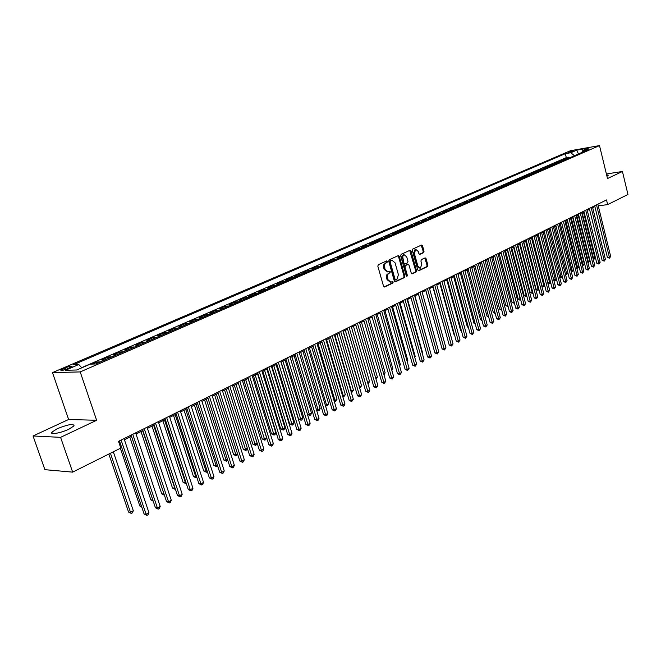 <?xml version="1.0" encoding="UTF-8"?>
<svg xmlns="http://www.w3.org/2000/svg" width="661" height="661" viewBox="0 0 661 661"><rect width="100%" height="100%" fill="white"/><g stroke="black" fill="none" stroke-linecap="round" stroke-linejoin="round"><path stroke-width="0.99" d="M387.379 261.459L386.702 260.897L378.307 264.706L377.836 266.185L383.537 286.238L384.495 287.023L392.874 283.057L393.196 282.024L392.535 281.479L390.948 282.164L387.9 279.644L387.445 275.141L388.379 273.629L389.973 272.786L390.296 271.762L389.626 271.208L388.057 271.869L384.975 269.333L384.52 264.813L385.462 263.309L387.057 262.483L387.379 261.459M387.627 271.911L384.148 269.415L383.512 266.937L383.826 264.54L386.231 262.574L386.264 261.087M384.033 286.94L392.047 283.131L392.105 281.669M390.502 282.206L387.073 279.727L386.437 277.248L386.751 274.86L389.147 272.869L389.189 271.398M606.914 176.099L608.417 175.165L606.608 174.826M57.185 428.733L51.889 432.137C49.344 435.062 60.878 433.087 68.893 429.204L74.073 425.849C73.652 423.445 68.017 424.412 57.185 428.733M568.055 152.237L573.55 151.055L568.055 152.237M423.602 252.676L424.032 251.263L422.528 245.809L421.611 245.033L412.795 249.023L412.348 250.453L417.777 269.985L418.818 270.713L427.452 266.606L427.882 265.193L426.072 258.641L425.163 257.864L421.354 259.624L420.917 261.054L421.825 264.317L420.33 268.242L417.892 266.168L414.323 253.32L415.794 249.404L418.273 251.502L418.867 253.642L419.785 254.427L423.602 252.676L422.776 252.775L423.205 251.362L421.206 245.198M607.509 178.544L622.431 171.48L627.95 194.466L607.657 204.613L606.517 199.936L118.517 441.333L120.789 448.067L72.66 472.128L60.589 437.342L96.638 420.289L80.204 371.92L599.502 145.594L607.509 178.544M399.327 256.385L398.376 255.592L389.197 259.756L388.734 261.211L394.353 281.107L395.303 281.883L404.416 277.562L404.863 276.116L399.327 256.385L398.5 256.485L397.988 255.757M401.111 254.336L409.994 250.296L411.043 251.048L416.488 270.597L416.05 272.035L412.167 273.861L411.249 273.084L409.027 265.144L407.969 264.4L405.449 265.573L405.003 267.019L407.333 275.315L406.928 276.364L406.275 275.819L400.657 255.782L401.111 254.336M569.113 158.012L568.898 157.161L565.609 158.582L568.46 158.095L566.791 159.02M563.626 160.4L563.412 159.541L560.09 160.987L562.941 160.499L561.247 161.433M558.082 162.813L557.867 161.945L554.505 163.407L557.355 162.92L555.645 163.87M552.472 165.25L552.257 164.382L548.861 165.853L551.72 165.374L549.985 166.332M546.804 167.712L546.589 166.845L543.16 168.332L546.019 167.853L544.259 168.819M541.078 170.208L540.855 169.332L537.385 170.835L540.252 170.364L538.467 171.339M535.286 172.728L535.063 171.843L531.551 173.372L534.418 172.901L532.609 173.893M529.428 175.272L529.197 174.388L525.652 175.933L528.519 175.462L526.685 176.462M523.504 177.85L523.272 176.966L519.686 178.52L522.562 178.057L520.694 179.073M517.513 180.461L517.282 179.569L513.655 181.139L516.53 180.676L514.638 181.709M511.449 183.097L511.217 182.196L507.549 183.791L510.424 183.328L508.516 184.369M505.318 185.758L505.087 184.857L501.377 186.468L504.26 186.014L502.31 187.071M499.121 188.459L498.89 187.55L495.13 189.178L498.014 188.724L496.047 189.798M492.85 191.186L492.61 190.277L488.81 191.921L491.701 191.475L489.702 192.558M486.504 193.946L486.265 193.029L482.423 194.698L485.314 194.251L483.282 195.35M480.084 196.738L479.845 195.813L475.953 197.507L478.853 197.061L476.788 198.168M473.598 199.564L473.35 198.639L469.417 200.341L472.309 199.903L470.219 201.027M467.021 202.423L466.773 201.489L462.791 203.216L465.691 202.787L463.568 203.919M460.37 205.315L460.122 204.373L456.09 206.125L458.99 205.695L456.842 206.852M453.644 208.24L453.388 207.298L449.315 209.066L452.215 208.645L450.034 209.81M446.836 211.206L446.58 210.256L442.449 212.049L445.357 211.627L443.134 212.809M439.937 214.197L439.681 213.247L435.5 215.065L438.408 214.643L436.161 215.85M432.963 217.238L432.699 216.279L428.468 218.113L431.377 217.7L429.096 218.923M425.899 220.311L425.634 219.345L421.354 221.204L424.263 220.799L421.941 222.03M418.752 223.418L418.479 222.451L414.15 224.335L417.058 223.93L414.703 225.178M411.514 226.566L411.241 225.599L406.854 227.5L409.762 227.103L407.366 228.367M404.177 229.755L403.904 228.78L399.467 230.706L402.375 230.317L399.946 231.598M396.757 232.986L396.484 232.003L391.981 233.953L394.89 233.564L392.427 234.87M389.238 236.258L388.965 235.266L384.405 237.241L387.313 236.861L384.809 238.183M381.628 239.571L381.347 238.571L376.729 240.579L379.637 240.199L377.092 241.538M373.919 242.918L373.63 241.918L368.954 243.95L371.87 243.579L369.284 244.942M366.111 246.322L365.822 245.314L361.08 247.371L363.996 246.999L361.369 248.379M358.196 249.759L357.907 248.751L353.106 250.833L356.015 250.469L353.346 251.866M350.181 253.246L349.884 252.229L345.025 254.336L347.934 253.989L345.224 255.402M342.059 256.782L341.762 255.757L336.837 257.889L339.746 257.55L336.986 258.988M333.83 260.36L333.532 259.327L328.542 261.492L331.442 261.153L328.641 262.615M325.493 263.987L325.187 262.946L320.131 265.144L323.031 264.813L320.188 266.292M317.04 267.664L316.735 266.614L311.604 268.845L314.504 268.523L311.62 270.027M308.48 271.39L308.166 270.341L302.969 272.596L305.869 272.274L302.928 273.803M299.797 275.166L299.483 274.108L294.211 276.397L297.103 276.083L294.12 277.637M290.997 278.992L290.675 277.926L285.337 280.247L288.229 279.95L285.188 281.52M282.073 282.875L281.751 281.801L276.331 284.156L279.223 283.866L276.133 285.461M273.026 286.808L272.696 285.734L267.209 288.113L270.093 287.832L266.953 289.452M263.855 290.799L263.524 289.716L257.955 292.137L260.831 291.856L257.641 293.501M254.551 294.847L254.212 293.757L248.569 296.211L251.436 295.946L248.197 297.615M245.115 298.954L244.777 297.855L239.051 300.342L241.918 300.086L238.613 301.78M235.547 303.118L235.2 302.011L229.392 304.531L232.251 304.283L228.896 306.01M225.839 307.34L225.492 306.225L219.592 308.786L222.451 308.547L219.031 310.298M215.99 311.62L215.635 310.505L209.653 313.099L212.503 312.876L209.025 314.653M205.992 315.975L205.637 314.843L199.564 317.478L202.406 317.263L198.87 319.065M195.854 320.378L195.491 319.246L189.335 321.924L192.169 321.717L188.567 323.551M185.559 324.857L185.196 323.716L178.949 326.427L181.767 326.237L178.106 328.104M175.115 329.401L174.744 328.253L168.398 331.004L171.216 330.822L167.489 332.723M164.515 334.012L164.143 332.855L157.698 335.656L160.499 335.482L156.715 337.407M153.749 338.696L153.369 337.531L146.833 340.374L149.626 340.217L145.767 342.167M142.826 343.447L142.437 342.274L135.794 345.158L138.579 345.017L134.654 347.008M131.729 348.281L131.332 347.099L124.59 350.024L127.366 349.892L123.367 351.916M120.459 353.181L120.062 351.991L113.213 354.965L115.972 354.85L111.899 356.907M109.015 358.155L108.611 356.957L101.654 359.981L104.405 359.881L100.249 361.972M97.39 363.22L96.977 362.013L92.21 364.079M67.389 368.805L72.074 366.516C71.925 365.781 69.736 366.202 65.497 367.789L60.787 370.094C60.928 370.838 63.126 370.408 67.389 368.805M80.204 371.92L52.475 372.614L570.46 150.716L599.502 145.594M568.898 157.161L566.303 157.607L565.32 153.683L73.586 364.698L78.783 364.525L81.782 367.822M565.32 153.683L570.765 152.732L576.731 150.163L588.67 148.056L582.721 150.642L588.298 149.667L95.663 363.963L90.268 364.145L76.808 369.986L65.389 370.292L78.783 364.525M96.977 362.013L99.72 361.914M108.611 356.957L111.37 356.849M120.062 351.991L122.83 351.867M131.332 347.099L134.117 346.959M142.437 342.274L145.23 342.125M153.369 337.531L156.17 337.366M164.143 332.855L166.952 332.681M174.744 328.253L177.569 328.063M185.196 323.716L188.021 323.518M195.491 319.246L198.333 319.04M205.637 314.843L208.479 314.619M215.635 310.505L218.485 310.273M225.492 306.225L228.351 305.985M235.2 302.011L238.067 301.755M244.777 297.855L247.644 297.59M254.212 293.757L257.088 293.484M263.524 289.716L266.4 289.435M272.696 285.734L275.587 285.445M281.751 281.801L284.635 281.503M290.675 277.926L293.567 277.628M299.483 274.108L302.374 273.794M308.166 270.341L311.067 270.019M316.735 266.614L319.635 266.292M325.187 262.946L328.096 262.615M333.532 259.327L336.432 258.988M341.762 255.757L344.67 255.402M349.884 252.229L352.792 251.874M357.907 248.751L360.815 248.387M365.822 245.314L368.731 244.942M373.63 241.918L376.547 241.546M381.347 238.571L384.256 238.191M388.965 235.266L391.874 234.878M396.484 232.003L399.393 231.614M403.904 228.78L406.821 228.384M411.241 225.599L414.15 225.194M418.479 222.451L421.388 222.046M425.634 219.345L428.543 218.931M432.699 216.279L435.607 215.866M439.681 213.247L442.589 212.825M446.58 210.256L449.48 209.834M453.388 207.298L456.288 206.868M460.122 204.373L463.022 203.943M466.773 201.489L469.674 201.051M473.35 198.639L476.242 198.193M479.845 195.813L482.737 195.367M486.265 193.029L489.157 192.582M492.61 190.277L495.502 189.823M498.89 187.55L501.773 187.096M505.087 184.857L507.97 184.402M511.217 182.196L514.093 181.734M517.282 179.569L520.157 179.098M523.272 176.966L526.148 176.495M529.197 174.388L532.072 173.917M535.063 171.843L537.922 171.373M540.855 169.332L543.714 168.852M546.589 166.845L549.448 166.365M552.257 164.382L555.108 163.903M557.867 161.945L560.71 161.466M563.412 159.541L566.254 159.053M566.303 157.607L81.633 367.665M96.638 420.289L68.62 419.479L33.05 435.979L60.589 437.342M33.05 435.979L44.898 469.674L72.66 472.128M622.431 171.48L606.401 173.975M68.62 419.479L52.475 372.614M598.255 205.868L607.657 204.613M118.914 442.506L119.856 442.044M124.425 439.78L131.481 436.277M136.026 434.029L142.933 430.608M147.444 428.369L154.203 425.023M158.681 422.8L165.3 419.52M169.745 417.322L176.223 414.108M180.635 411.919L186.98 408.779M191.359 406.606L197.573 403.524M201.919 401.367L208.008 398.352M212.321 396.212L218.287 393.262M222.575 391.138L228.409 388.247M232.672 386.131L238.381 383.297M242.612 381.207L248.214 378.431M252.419 376.349L257.897 373.63M262.078 371.556L267.449 368.896M271.597 366.838L276.86 364.236M280.975 362.195L286.139 359.634M290.229 357.609L295.285 355.097M299.35 353.09L304.3 350.636M308.34 348.628L313.19 346.224M317.206 344.241L321.965 341.877M325.947 339.903L330.607 337.589M334.573 335.631L339.143 333.367M343.076 331.417L347.562 329.195M351.47 327.253L355.858 325.08M359.749 323.155L364.054 321.023M367.913 319.106L372.135 317.016M375.977 315.115L380.116 313.058M383.925 311.174L387.982 309.158M391.775 307.282L395.757 305.308M399.517 303.44L403.425 301.507M407.168 299.656L410.993 297.756M414.711 295.913L418.471 294.054M436.764 344.579L422.181 292.212L425.849 290.394M429.526 288.576L433.137 286.783M436.789 284.974L440.325 283.214M443.961 281.421L447.431 279.694M451.05 277.909L454.454 276.215M458.04 274.439L461.386 272.786M464.956 271.01L468.228 269.391M471.78 267.631L474.995 266.036M478.523 264.293L481.671 262.723M485.182 260.988L488.272 259.451M491.767 257.724L494.8 256.22M498.27 254.502L501.245 253.031M504.698 251.32L507.615 249.875M511.044 248.172L513.911 246.751M517.323 245.057L520.133 243.669M523.529 241.984L526.28 240.621M529.659 238.943L532.361 237.605M535.716 235.944L538.368 234.63M541.706 232.978L544.309 231.68M547.63 230.036L550.183 228.772M553.488 227.136L555.992 225.897M559.28 224.269L561.734 223.046M565.006 221.427L567.411 220.237M570.666 218.626L573.029 217.452M576.268 215.85L578.582 214.701M581.804 213.106L584.076 211.974M587.282 210.388L589.513 209.281M592.694 207.703L594.883 206.62M104.934 359.931L104.405 359.881M116.51 354.899L115.972 354.85M127.904 349.942L127.366 349.892M139.116 345.059L138.579 345.017M150.163 340.258L149.626 340.217M161.044 335.524L160.499 335.482M171.761 330.864L171.216 330.822M182.312 326.27L181.767 326.237M192.706 321.75L192.169 321.717M202.952 317.297L202.406 317.263M213.049 312.901L212.503 312.876M222.997 308.571L222.451 308.547M232.796 304.308L232.251 304.283M242.463 300.102L241.918 300.086M251.99 295.963L251.436 295.946M261.384 291.873L260.831 291.856M270.638 287.849L270.093 287.832M279.768 283.875L279.223 283.866M288.774 279.958L288.229 279.95M297.657 276.091L297.103 276.083M306.415 272.282L305.869 272.274M315.057 268.523L314.504 268.523M323.584 264.813L323.031 264.813M331.996 261.161L331.442 261.153M340.291 257.55L339.746 257.55M348.487 253.981L347.934 253.989M356.568 250.469L356.015 250.469M364.541 246.999L363.996 246.999M372.424 243.57L371.87 243.579M380.191 240.191L379.637 240.199M387.867 236.853L387.313 236.861M395.443 233.556L394.89 233.564M402.929 230.301L402.375 230.317M410.316 227.087L409.762 227.103M417.612 223.914L417.058 223.93M424.816 220.782L424.263 220.799M431.93 217.684L431.377 217.7M438.962 214.627L438.408 214.643M445.902 211.611L445.357 211.627M452.76 208.62L452.215 208.645M459.544 205.67L458.99 205.695M466.236 202.762L465.691 202.787M472.855 199.878L472.309 199.903M479.399 197.036L478.853 197.061M485.86 194.227L485.314 194.251M492.247 191.45L491.701 191.475M498.559 188.699L498.014 188.724M504.806 185.989L504.26 186.014M510.97 183.304L510.424 183.328M517.067 180.651L516.53 180.676M523.099 178.024L522.562 178.057M529.064 175.429L528.519 175.462M534.956 172.868L534.418 172.901M540.789 170.331L540.252 170.364M546.556 167.82L546.019 167.853M552.257 165.341L551.72 165.374M557.901 162.887L557.355 162.92M563.478 160.466L562.941 160.499M582.721 150.642L581.754 152.509M568.989 158.062L568.46 158.095M574.475 155.674L570.765 152.732M576.731 150.163L578.458 153.947M394.84 281.801L403.59 277.645L404.036 276.199L398.5 256.485M390.486 260.913L390.164 261.938L395.088 279.38L395.749 279.934L396.955 279.372L398.409 274.703L395.063 262.814L391.99 260.277L389.66 261.012L389.337 262.029L390.164 261.938M395.559 279.925L394.262 279.463L389.337 262.029M391.56 260.327L390.775 260.5L391.601 260.409M389.66 261.012L390.775 260.5M411.72 273.778L415.215 272.117L415.662 270.68L409.713 250.428M407.515 264.45L404.623 265.664L404.177 267.102L406.498 275.397L407.333 275.315M406.441 276.149L406.498 275.397M406.722 256.873L404.193 254.766L402.656 256.509L403.962 263.301L404.904 264.086L407.548 262.871L407.994 261.434L406.722 256.873M403.681 254.824L402.64 255.229L401.83 256.608L401.855 258.815L402.681 258.724M404.193 264.127L403.136 263.384L401.855 258.815M419.355 254.353L422.776 252.775M415.265 249.47L413.489 253.419L414.323 253.32M420.008 268.275L417.058 266.259L413.489 253.419M418.248 270.671L426.626 266.697L427.056 265.276L424.767 258.03M108.85 454.033L128.565 512.06L130.481 512.3L133.307 510.755L113.337 451.793M110.437 453.239L130.481 512.3L131.316 513.423L128.565 512.06M133.307 510.755L132.448 512.804L131.316 513.423M119.459 440.87L144.115 514.018L146.098 514.266L121.103 440.052M148.94 512.688L148.064 514.77L146.924 515.406L146.098 514.266L148.94 512.688L124.037 438.607M146.924 515.406L144.115 514.018M120.36 448.282L139.802 505.921L141.454 506.111M141.809 507.177L139.802 505.921M129.829 437.095L150.865 499.865L152.84 500.063M131.448 436.301L152.889 500.203M153.212 501.162L150.865 499.865M141.008 431.559L161.763 493.907L164.002 493.949M142.636 430.757L164.382 495.097M164.424 495.229L161.763 493.907M152.013 426.105L172.496 488.041L174.983 487.934M153.649 425.296L175.19 489.355L172.496 488.041M131.093 435.112L155.418 507.755L157.401 507.995L132.754 434.294M160.202 506.442L159.326 508.507L158.21 509.127L157.401 507.995L160.202 506.442L135.637 432.864M158.21 509.127L155.418 507.755M142.553 429.443L166.539 501.592L168.538 501.815L144.222 428.617M171.29 500.286L170.414 502.343L169.315 502.955L168.538 501.815L171.29 500.286L147.056 427.213M169.315 502.955L166.539 501.592M153.823 423.866L177.495 495.527L179.495 495.733L155.509 423.04M182.205 494.23L181.337 496.271L180.255 496.874L179.495 495.733L182.205 494.23L158.301 421.652M180.255 496.874L177.495 495.527M164.928 418.38L188.278 489.553L190.285 489.743L166.622 417.537M192.954 488.264L192.087 490.288L191.021 490.883L190.285 489.743L192.954 488.264L169.373 416.182M191.021 490.883L188.278 489.553M162.854 420.735L183.072 482.266L185.799 482.009M164.498 419.917L185.749 483.563L183.072 482.266M186.22 483.298L185.749 483.563M175.851 412.976L198.895 483.67L200.911 483.852L177.561 412.134M203.538 482.39L202.679 484.406L201.63 484.984L200.911 483.852L203.538 482.39L180.263 410.787M201.63 484.984L198.895 483.67M173.529 415.447L193.483 476.573L195.441 476.73L196.457 476.176M175.182 414.621L196.143 477.853L193.483 476.573M196.871 477.457L196.143 477.853M186.617 407.647L209.355 477.878L211.371 478.043L188.327 406.804M213.966 476.606L213.106 478.605L212.074 479.184L211.371 478.043L213.966 476.606L190.996 405.482M212.074 479.184L209.355 477.878M184.039 410.233L203.745 470.963L205.703 471.111L206.943 470.434M185.708 409.407L206.389 472.235L203.745 470.963M207.356 471.706L206.389 472.235M197.209 402.409L219.659 472.169L221.683 472.326L198.936 401.558M224.236 470.905L223.377 472.896L222.36 473.458L221.683 472.326L224.236 470.905L201.564 400.252M222.36 473.458L219.659 472.169M194.4 405.094L213.85 465.435L215.816 465.567L217.279 464.774M196.077 404.268L216.486 466.691L213.85 465.435M217.618 465.84L216.486 466.691M207.653 397.244L229.805 466.542L231.837 466.691L209.388 396.385M234.349 465.294L233.498 467.269L232.49 467.823L231.837 466.691L234.349 465.294L211.974 395.104M232.49 467.823L229.805 466.542M204.613 400.037L223.815 459.99L225.789 460.114L227.458 459.197M206.29 399.203L226.434 461.238L223.815 459.99M227.715 460.015L226.434 461.238M217.932 392.155L239.803 461.006L241.835 461.138L219.675 391.295M244.314 459.759L243.463 461.725L242.471 462.27L241.835 461.138L244.314 459.759L222.22 390.031M242.471 462.27L239.803 461.006M214.668 395.055L233.63 454.619L235.605 454.735L237.489 453.71M216.362 394.212L236.241 455.85L233.63 454.619M237.663 454.272L236.241 455.85M228.062 387.148L249.66 455.553L251.692 455.669L229.813 386.28M254.138 454.314L253.287 456.264L252.312 456.801L251.692 455.669L254.138 454.314L232.325 385.041M252.312 456.801L249.66 455.553M224.583 390.139L243.314 449.331L245.289 449.43L247.363 448.298M226.285 389.296L245.9 450.554L243.314 449.331M247.47 448.621L245.9 450.554M238.043 382.207L259.368 450.174L261.409 450.281L239.803 381.339M263.813 448.943L262.971 450.876L262.004 451.413L261.409 450.281L263.813 448.943L242.273 380.116M262.004 451.413L259.368 450.174M234.349 385.297L252.849 444.109L254.832 444.209L257.104 442.961M236.06 384.454L255.427 445.324L252.849 444.109M257.137 443.06L256.377 444.803L255.427 445.324M247.875 377.348L268.928 444.87L270.977 444.969L249.643 376.473M273.348 443.647L272.506 445.572L271.564 446.101L270.977 444.969L273.348 443.647L252.081 375.266M271.564 446.101L268.928 444.87M257.567 372.548L278.364 439.648L280.413 439.73L259.343 371.672M282.751 438.433L281.908 440.342L280.975 440.862L280.413 439.73L282.751 438.433L261.739 370.49M280.975 440.862L278.364 439.648M267.118 367.83L287.659 434.492L289.708 434.574L268.895 366.946M292.013 433.294L291.179 435.194L290.262 435.706L289.708 434.574L292.013 433.294L271.266 365.773M290.262 435.706L287.659 434.492M243.983 380.529L262.252 438.97L264.243 439.053L266.573 437.78L248.082 378.489M245.694 379.678L264.821 440.168L262.252 438.97M266.573 437.78L265.755 439.664L264.821 440.168M253.477 375.82L271.531 433.905L273.514 433.971L275.819 432.715L257.55 373.804M255.196 374.969L274.084 435.095L271.531 433.905M275.819 432.715L275.001 434.591L274.084 435.095M262.838 371.185L280.669 428.906L282.66 428.964L284.932 427.725L266.887 369.177M264.565 370.325L283.214 430.08L280.669 428.906M284.932 427.725L284.114 429.584L283.214 430.08M276.538 363.17L296.822 429.419L298.879 429.485L278.322 362.286M301.143 428.221L300.317 430.113L299.408 430.617L298.879 429.485L301.143 428.221L280.652 361.129M299.408 430.617L296.822 429.419M272.068 366.607L289.683 423.974L291.683 424.032L293.914 422.8L276.091 364.616M273.803 365.748L292.212 425.139L289.683 423.974M293.914 422.8L293.104 424.651L292.212 425.139M285.816 358.576L305.861 424.412L307.91 424.469L287.609 357.692M310.149 423.23L309.323 425.097L308.431 425.601L307.91 424.469L310.149 423.23L289.906 356.552M308.431 425.601L305.861 424.412M281.165 362.096L298.582 419.115L300.573 419.157L302.779 417.95L285.164 360.113M282.908 361.237L301.094 420.272L298.582 419.115M302.779 417.95L301.97 419.785L301.094 420.272M294.963 354.056L314.768 419.479L316.826 419.52L296.764 353.164M319.032 418.297L318.205 420.165L317.33 420.652L316.826 419.52L319.032 418.297L299.028 352.04M317.33 420.652L314.768 419.479M291.889 356.783L309.348 414.356L311.521 413.158L294.112 355.684M307.448 414.315L309.348 414.356L309.852 415.463L307.472 414.397M311.521 413.158L310.72 414.984L309.852 415.463M303.986 349.586L323.551 414.612L325.609 414.645L305.787 348.702M327.79 413.439L326.972 415.29L326.096 415.777L325.609 414.645L327.79 413.439L308.026 347.595M326.096 415.777L323.551 414.612M300.747 352.396L317.999 409.613L320.147 408.44L302.936 351.305M316.404 409.589L317.999 409.613L318.486 410.721L316.503 409.919M320.147 408.44L319.346 410.25L318.486 410.721M312.884 345.191L332.219 409.812L334.276 409.837L314.694 344.298M336.424 408.647L335.606 410.489L334.747 410.96L334.276 409.837L336.424 408.647L316.9 343.208M334.747 410.96L332.219 409.812M309.48 348.066L326.542 404.937L328.657 403.78L311.645 346.992M325.237 404.929L326.542 404.937L327.013 406.044L325.41 405.499M328.657 403.78L327.013 406.044M321.659 340.853L340.762 405.077L342.828 405.094L323.469 339.952M344.943 403.921L344.133 405.747L343.282 406.218L342.828 405.094L344.943 403.921L325.642 338.878M343.282 406.218L340.762 405.077M318.098 343.794L334.962 400.326L337.052 399.186L320.238 342.737M333.945 400.318L334.962 400.326L335.416 401.434L334.185 401.136M337.052 399.186L335.416 401.434M330.31 336.573L349.198 400.401L351.255 400.417L332.128 335.672M353.346 399.252L351.702 401.541L351.255 400.417L353.346 399.252L334.268 334.606M351.702 401.541L349.198 400.401M326.6 339.58L343.274 395.774L345.331 394.65L328.707 338.531M342.53 395.774L343.274 395.774L343.72 396.881L342.844 396.831M345.331 394.65L343.72 396.881M338.845 332.351L357.51 395.799L359.576 395.799L340.663 331.45M361.633 394.658L360.005 396.922L359.576 395.799L361.633 394.658L342.778 330.401M360.005 396.922L357.51 395.799M334.995 335.424L351.47 391.287L353.503 390.172L337.069 334.392M350.999 391.287L351.9 392.386L351.322 392.386M353.503 390.172L351.9 392.386M343.266 331.318L359.567 386.85L361.567 385.751L345.323 330.302M359.344 386.859L359.675 387.957M361.567 385.751L359.981 387.957M367.582 382.463L369.532 381.397L353.461 326.27M369.532 381.397L368.747 383.149L367.904 383.578M367.954 383.578L367.723 382.942M347.265 328.187L365.715 391.254L367.78 391.246L349.082 327.278M369.813 390.114L369.012 391.915L368.194 392.361L367.78 391.246L369.813 390.114L351.173 326.245M368.194 392.361L365.715 391.254M355.568 324.072L373.812 386.768L375.878 386.751L357.394 323.171M377.885 385.636L376.283 387.867L375.878 386.751L377.885 385.636L359.452 322.155M376.283 387.867L373.812 386.768M363.765 320.023L381.802 382.339L383.867 382.322L365.591 319.114M385.85 381.223L384.256 383.438L383.867 382.322L385.85 381.223L367.623 318.115M384.256 383.438L381.802 382.339M375.679 378.034L377.39 377.092L361.501 322.287M377.39 377.092L376.002 379.166M371.854 316.024L389.684 377.976L391.75 377.943L373.68 315.115M393.708 376.861L392.13 379.059L391.75 377.943L393.708 376.861L375.688 314.124M392.13 379.059L389.684 377.976M383.661 373.655L385.148 372.845L369.425 318.354M385.148 372.845L383.991 374.787M379.827 312.075L397.468 373.663L399.533 373.63L381.67 311.166M401.458 372.556L399.897 374.737L399.533 373.63L401.458 372.556L383.644 310.191M399.897 374.737L397.468 373.663M391.543 369.342L392.799 368.656L377.257 314.479M392.799 368.656L391.866 370.457M387.701 308.175L405.143 369.408L407.209 369.367L389.544 307.266M409.118 368.309L407.564 370.474L407.209 369.367L409.118 368.309L391.494 306.299M407.564 370.474L405.143 369.408M399.327 365.079L400.359 364.517L384.983 310.645M400.359 364.517L399.624 366.136M395.476 304.333L412.728 365.211L414.794 365.161L397.319 303.424M416.67 364.112L415.133 366.268L414.794 365.161L416.67 364.112L399.244 302.474M415.133 366.268L412.728 365.211M407.002 360.873L407.82 360.427L392.617 306.861M407.82 360.427L407.242 361.716M414.579 356.725L415.199 356.386L400.145 303.135M415.199 356.386L414.761 357.353M422.065 352.627L422.47 352.404L407.581 299.441M422.47 352.404L422.181 353.048M403.152 300.54L420.214 361.063L422.272 361.005L404.995 299.623M424.131 359.972L422.61 362.112L422.272 361.005L424.131 359.972L406.895 298.689M422.61 362.112L420.214 361.063M410.721 296.789L427.601 356.965L429.667 356.907L412.571 295.88M431.493 355.891L430.716 357.601L429.981 358.006L429.667 356.907L431.493 355.891L414.447 294.955M429.981 358.006L427.601 356.965M418.198 293.096L434.897 352.924L436.962 352.858L420.049 292.179M438.772 351.85L437.268 353.957L436.962 352.858L438.772 351.85L421.9 291.261M437.268 353.957L434.897 352.924M429.452 348.578L414.926 295.806M425.585 289.444L442.102 348.934L444.159 348.859L427.427 288.526M445.952 347.868L444.465 349.958L444.159 348.859L445.952 347.868L429.262 287.626M444.465 349.958L442.102 348.934M432.872 285.833L449.216 344.992L451.273 344.91L434.723 284.924M453.041 343.935L451.562 346.009L451.273 344.91L453.041 343.935L436.524 284.023M451.562 346.009L449.216 344.992M425.767 290.435L440.11 341.778M440.069 282.28L456.239 341.101L458.296 341.01L441.92 281.363M460.039 340.043L458.577 342.109L458.296 341.01L460.039 340.043L443.705 280.479M458.577 342.109L456.239 341.101M432.864 286.915L447.274 337.969M447.175 278.76L463.179 337.259L465.237 337.168L449.026 277.843M466.955 336.209L465.509 338.258L465.237 337.168L466.955 336.209L450.794 276.976M465.509 338.258L463.179 337.259M439.871 283.445L453.843 334.226L454.347 334.202M454.471 334.664L453.843 334.226M454.198 275.29L470.037 333.458L472.086 333.359L456.049 274.373M473.788 332.417L472.351 334.449L472.086 333.359L473.788 332.417L457.792 273.514M472.351 334.449L470.037 333.458M446.795 280.008L460.626 330.517L461.328 330.483M461.502 331.128L460.626 330.517M461.13 271.861L476.804 329.707L478.861 329.608L462.981 270.944M480.539 328.674L479.109 330.69L478.861 329.608L480.539 328.674L464.708 270.093M479.109 330.69L476.804 329.707M453.644 276.62L467.327 326.856L468.228 326.807M468.451 327.633L467.327 326.856M467.98 268.473L483.497 326.005L485.546 325.89L469.831 267.556M487.207 324.972L485.785 326.98L485.546 325.89L487.207 324.972L471.533 266.714M485.785 326.98L483.497 326.005M460.403 273.274L473.945 323.229L475.036 323.171M475.309 324.179L473.945 323.229M474.747 265.119L490.107 322.337L492.156 322.229L476.598 264.21M493.792 321.32L492.387 323.312L492.156 322.229L493.792 321.32L478.275 263.375M492.387 323.312L490.107 322.337M467.079 269.961L480.489 319.651L481.762 319.577M482.051 320.643L480.489 319.651M481.431 261.814L496.634 318.726L498.683 318.602L483.282 260.897M500.303 317.71L498.906 319.684L498.683 318.602L500.303 317.71L484.943 260.079M498.906 319.684L496.634 318.726M473.681 266.689L486.959 316.115L488.413 316.032M488.694 317.09L486.959 316.115M488.033 258.55L503.087 315.148L505.128 315.024L489.892 257.633M506.731 314.14L505.343 316.107L505.128 315.024L506.731 314.14L491.528 256.823M505.343 316.107L503.087 315.148M480.2 263.458L493.354 312.62L494.982 312.521M495.263 313.578L493.354 312.62M494.56 255.32L509.466 311.62L511.507 311.488L496.411 254.402M513.085 310.612L511.713 312.562L511.507 311.488L513.085 310.612L498.03 253.601M511.713 312.562L509.466 311.62M486.645 260.26L499.666 309.166L501.468 309.051M501.749 310.108L499.666 309.166M501.005 252.13L515.762 308.125L517.803 307.993L502.864 251.213M519.364 307.125L518.001 309.067L517.803 307.993L519.364 307.125L504.459 250.42M518.001 309.067L515.762 308.125M493.023 257.104L505.913 305.754L507.879 305.622M508.152 306.654L505.913 305.754M508.111 306.679L507.978 306.002M507.384 248.982L521.992 304.68L524.024 304.539L509.234 248.065M525.569 303.68L524.214 305.613L524.024 304.539L525.569 303.68L510.813 247.28M524.214 305.613L521.992 304.68M499.319 253.981L512.085 302.383L514.192 302.176M501.121 253.089L514.076 302.242L514.275 303.3L512.085 302.383M513.68 245.867L528.147 301.267L530.18 301.127L515.53 244.95M531.708 300.276L530.362 302.193L530.18 301.127L531.708 300.276L517.092 244.173M530.362 302.193L528.147 301.267M505.541 250.899L518.191 299.045L520.438 298.755M507.342 250.007L520.174 298.904L520.364 299.954L519.571 300.011L518.191 299.045M519.901 242.785L534.228 297.896L536.261 297.747L521.752 241.868M537.773 296.913L536.435 298.813L536.261 297.747L537.773 296.913L523.297 241.108M536.435 298.813L534.228 297.896M511.697 247.85L524.223 295.748L526.61 295.376M513.498 246.958L526.206 295.599L526.387 296.649L524.223 295.748M526.867 296.384L526.387 296.649M526.057 239.745L540.244 294.566L542.276 294.418L527.908 238.828M543.763 293.583L542.441 295.475L542.276 294.418L543.763 293.583L529.428 238.076M542.441 295.475L540.244 294.566M517.778 244.834L530.188 292.484L532.708 292.038M519.579 243.942L532.171 292.336L532.345 293.385L530.188 292.484M532.956 293.005L532.345 293.385M532.138 236.737L546.193 291.27L548.217 291.113L533.989 235.82M549.688 290.295L548.374 292.179L548.217 291.113L549.688 290.295L535.493 235.076M548.374 292.179L546.193 291.27M523.793 241.852L536.088 289.262L538.732 288.733M525.594 240.959L538.062 289.105L538.236 290.146L537.443 290.212L536.088 289.262M538.946 289.551L538.236 290.146M538.145 233.763L552.067 288.014L554.092 287.857L539.996 232.846M555.546 287.048L554.24 288.915L554.092 287.857L555.546 287.048L541.491 232.11M554.24 288.915L552.067 288.014M529.742 238.902L541.921 286.073L544.697 285.469M531.543 238.01L543.896 285.907L544.053 286.957L541.921 286.073M544.871 286.139L544.053 286.957M544.094 230.821L557.876 284.792L559.9 284.635L545.936 229.904M561.338 283.833L560.041 285.692L559.9 284.635L561.338 283.833L547.415 229.177M560.041 285.692L557.876 284.792M537.426 235.093L549.663 282.751L550.588 282.247M547.787 282.908L549.663 282.751L549.812 283.792L547.812 283.007M550.72 282.768L549.812 283.792M549.969 227.913L563.626 281.611L565.642 281.446L551.811 227.004M567.072 280.652L565.783 282.495L565.642 281.446L567.072 280.652L553.274 226.277M565.783 282.495L563.626 281.611M543.243 232.218L555.364 279.628L556.413 279.058M553.687 279.768L555.364 279.628L555.513 280.669L553.761 280.057M556.512 279.429L555.513 280.669M548.994 229.367L560.999 276.546L562.172 275.901M559.52 276.67L560.999 276.546L561.139 277.579L559.636 277.133M562.23 276.141L561.139 277.579M554.678 226.549L566.584 273.489L567.865 272.786M565.279 273.604L566.584 273.489L566.717 274.522L565.444 274.249M567.898 272.886L566.717 274.522M560.305 223.757L572.096 270.465L573.467 269.721L561.701 223.063M570.98 270.564L572.096 270.465L572.228 271.497L571.187 271.39M573.467 269.721L572.228 271.497M565.866 220.997L577.557 267.482L578.912 266.738L567.245 220.32M576.615 267.565L577.557 267.482L577.673 268.506L576.863 268.556M578.912 266.738L577.673 268.506M571.368 218.27L582.952 264.524L584.291 263.789L572.74 217.593M582.184 264.59L582.952 264.524L583.068 265.548L582.44 265.606M584.291 263.789L583.068 265.548M555.777 225.037L569.311 278.463L571.319 278.289L557.62 224.129M572.732 277.513L571.451 279.347L571.319 278.289L572.732 277.513L559.066 223.418M571.451 279.347L569.311 278.463M561.519 222.195L574.93 275.348L576.937 275.174L563.362 221.286M578.334 274.406L577.061 276.224L576.937 275.174L578.334 274.406L564.791 220.584M577.061 276.224L574.93 275.348M567.204 219.386L580.482 272.274L582.49 272.092L569.047 218.477M583.87 271.332L582.614 273.142L582.49 272.092L583.87 271.332L570.451 217.783M582.614 273.142L580.482 272.274M572.823 216.61L585.977 269.225L587.984 269.044L574.657 215.701M589.348 268.292L588.1 270.093L587.984 269.044L589.348 268.292L576.053 215.007M588.1 270.093L585.977 269.225M578.375 213.858L591.413 266.209L593.421 266.028L580.218 212.949M594.768 265.284L593.528 267.069L593.421 266.028L594.768 265.284L581.597 212.272M593.528 267.069L591.413 266.209M583.87 211.14L596.792 263.235L598.792 263.045L585.712 210.231M600.13 262.31L598.891 264.086L598.792 263.045L600.13 262.31L587.075 209.562M598.891 264.086L596.792 263.235M576.813 215.577L588.298 261.599L589.62 260.872L578.168 214.908M587.695 261.657L588.298 261.599L588.406 262.624L587.943 262.665M589.62 260.872L588.406 262.624M589.306 208.455L602.113 260.285L604.113 260.095L591.141 207.546M605.426 259.368L604.204 261.136L604.113 260.095L605.426 259.368L592.487 206.876M604.204 261.136L602.113 260.285M582.201 212.908L593.578 258.707L594.892 257.988L583.539 212.247M593.148 258.748L593.578 258.707L593.396 259.748M594.892 257.988L593.685 259.723M594.685 205.794L607.376 257.369L609.368 257.179L596.519 204.885M610.673 256.451L609.459 258.211L609.368 257.179L610.673 256.451L597.85 204.224M609.459 258.211L607.376 257.369M63.249 370.185L62.82 368.937M66.026 369.342L65.497 367.789M385.165 263.061L385.991 262.971M383.677 267.755L384.504 267.664M384.148 269.415L384.975 269.333M389.147 272.869L389.973 272.786M388.081 273.365L388.908 273.282M386.602 278.066L387.429 277.984M387.073 279.727L387.9 279.644M392.047 283.131L392.874 283.057M384.206 287.014L384.636 286.973M386.231 262.574L387.057 262.483M404.036 276.199L404.863 276.116M403.59 277.645L404.416 277.562M395.022 281.875L395.435 281.842M394.262 279.463L395.088 279.38M410.217 251.147L411.043 251.048M415.662 270.68L416.488 270.597M415.215 272.117L416.05 272.035M407.143 264.491L407.969 264.4M404.623 265.664L405.449 265.573M404.177 267.102L405.003 267.019M403.136 263.384L403.962 263.301M417.058 266.259L417.892 266.168M425.246 258.732L426.072 258.641M427.056 265.276L427.882 265.193M426.626 266.697L427.452 266.606M421.701 245.917L422.528 245.809M423.205 251.362L424.032 251.263M52.343 433.442L51.889 432.137M394.923 280.008L395.65 279.942M391.163 260.368L391.99 260.277M407.267 264.45L408.093 264.359M403.367 254.857L404.193 254.766M404.078 264.169L404.78 264.094M414.968 249.503L415.794 249.404"/></g></svg>
